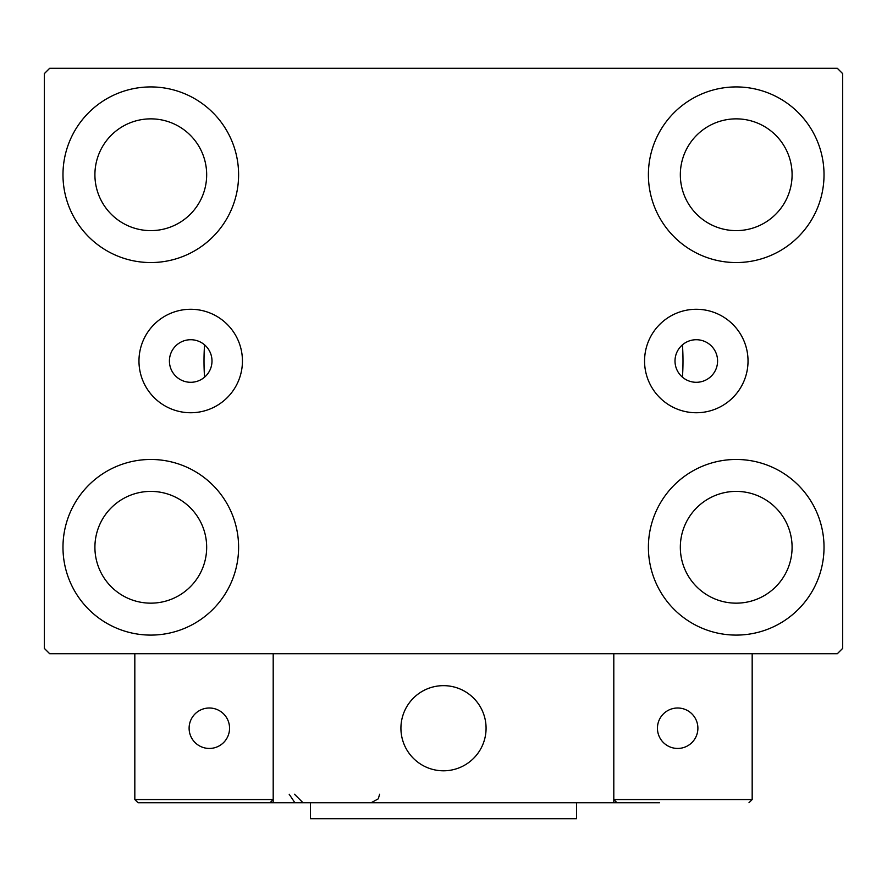 <?xml version="1.0" encoding="UTF-8"?>
<svg xmlns="http://www.w3.org/2000/svg" width="887" height="887" viewBox="0 0 887 887"><rect width="100%" height="100%" fill="white"/><g stroke="black" fill="none" stroke-linecap="round" stroke-linejoin="round"><path stroke-width="1.33" d="M717.583 361.009A21.288 21.288 0 0 0 696.295 339.721A21.288 21.288 0 0 0 675.007 361.009A21.288 21.288 0 0 0 696.295 382.297A21.288 21.288 0 0 0 717.583 361.009M211.993 361.009A21.288 21.288 0 0 0 190.705 339.721A21.288 21.288 0 0 0 169.417 361.009A21.288 21.288 0 0 0 190.705 382.297A21.288 21.288 0 0 0 211.993 361.009M748.029 361.009A51.734 51.734 0 0 0 696.295 309.275A51.734 51.734 0 0 0 644.561 361.009A51.734 51.734 0 0 0 696.295 412.743A51.734 51.734 0 0 0 748.029 361.009M242.439 361.009A51.734 51.734 0 0 0 190.705 309.275A51.734 51.734 0 0 0 138.971 361.009A51.734 51.734 0 0 0 190.705 412.743A51.734 51.734 0 0 0 242.439 361.009M62.977 547.279A87.813 87.813 0 0 1 150.79 459.466A87.813 87.813 0 0 1 238.603 547.279A87.813 87.813 0 0 1 150.79 635.092A87.813 87.813 0 0 1 62.977 547.279M648.397 174.739A87.813 87.813 0 0 1 736.21 86.926A87.813 87.813 0 0 1 824.023 174.739A87.813 87.813 0 0 1 736.21 262.552A87.813 87.813 0 0 1 648.397 174.739M648.397 547.279A87.813 87.813 0 0 1 736.21 459.466A87.813 87.813 0 0 1 824.023 547.279A87.813 87.813 0 0 1 736.21 635.092A87.813 87.813 0 0 1 648.397 547.279M62.977 174.739A87.813 87.813 0 0 1 150.79 86.926A87.813 87.813 0 0 1 238.603 174.739A87.813 87.813 0 0 1 150.79 262.552A87.813 87.813 0 0 1 62.977 174.739M682.447 344.843A239.49 239.49 0 0 1 682.447 377.175A239.49 239.49 0 0 0 682.447 344.843M204.01 361.009A239.49 239.49 0 0 1 204.553 344.843A239.49 239.49 0 0 0 204.553 377.175A239.49 239.49 0 0 1 204.01 361.009M94.909 174.739A55.881 55.881 0 0 1 150.79 118.858A55.881 55.881 0 0 1 206.671 174.739A55.881 55.881 0 0 1 150.79 230.62A55.881 55.881 0 0 1 94.909 174.739M680.329 547.279A55.881 55.881 0 0 1 736.21 491.398A55.881 55.881 0 0 1 792.091 547.279A55.881 55.881 0 0 1 736.21 603.16A55.881 55.881 0 0 1 680.329 547.279M680.329 174.739A55.881 55.881 0 0 1 736.21 118.858A55.881 55.881 0 0 1 792.091 174.739A55.881 55.881 0 0 1 736.21 230.62A55.881 55.881 0 0 1 680.329 174.739M94.909 547.279A55.881 55.881 0 0 1 150.79 491.398A55.881 55.881 0 0 1 206.671 547.279A55.881 55.881 0 0 1 150.79 603.16A55.881 55.881 0 0 1 94.909 547.279M837.328 68.299L49.672 68.299L44.35 73.621L44.35 648.397L49.672 653.719L837.328 653.719L842.65 648.397L842.65 73.621L837.328 68.299M400.924 728.227A42.576 42.576 0 0 1 443.5 685.651A42.576 42.576 0 0 1 486.076 728.227A42.576 42.576 0 0 1 443.5 770.803A42.576 42.576 0 0 1 400.924 728.227M659.573 802.735L273.196 802.735L273.196 653.719L613.804 653.719L613.804 802.735L643.607 802.735M450.729 770.182A42.576 42.576 0 0 0 485.455 720.998A42.576 42.576 0 0 0 436.271 686.272A42.576 42.576 0 0 0 401.545 735.456A42.576 42.576 0 0 0 450.729 770.182M752.176 799.542L752.176 653.719L613.804 653.719L613.804 799.542L752.176 799.542L748.983 802.735L752.176 799.542M616.997 802.735L613.804 799.542L616.997 802.735M273.196 802.735L138.017 802.735L134.824 799.542L134.824 653.719M273.196 799.542L270.003 802.735L273.196 799.542L134.824 799.542L138.017 802.735L225.298 802.735M657.444 728.227A20.224 20.224 0 0 0 677.668 748.451A20.224 20.224 0 0 0 697.892 728.227A20.224 20.224 0 0 0 677.668 708.003A20.224 20.224 0 0 0 657.444 728.227M209.332 748.451A20.224 20.224 0 0 0 229.556 728.227A20.224 20.224 0 0 0 209.332 708.003A20.224 20.224 0 0 0 189.108 728.227A20.224 20.224 0 0 0 209.332 748.451M576.55 802.735L576.55 818.701L310.45 818.701L310.45 802.735M289.162 794.22L294.484 802.114M294.484 794.22L302.999 802.735M379.636 794.22L378.272 798.843L371.121 802.735"/></g></svg>
